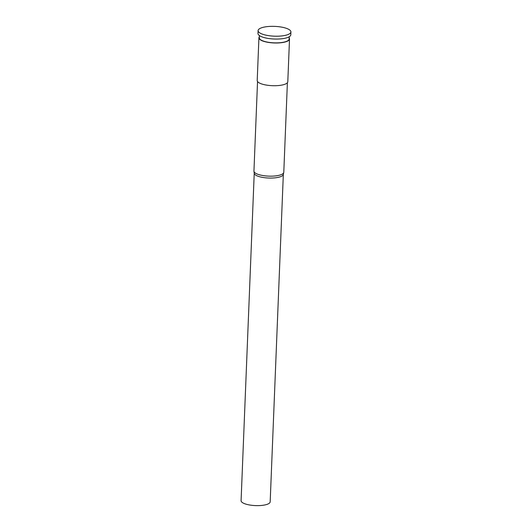 <?xml version="1.0" encoding="UTF-8"?>
<svg xmlns="http://www.w3.org/2000/svg" width="532" height="532" viewBox="0 0 532 532"><rect width="100%" height="100%" fill="white"/><g stroke="black" fill="none" stroke-linecap="round" stroke-linejoin="round"><path stroke-width="0.8" d="M259.337 36.794A15.308 4.569 2.3 0 0 258.924 37.785L257.209 80.512A15.308 4.569 2.3 0 0 263.141 84.389A15.308 4.569 2.3 0 0 279.154 85.479A15.308 4.569 2.3 0 0 287.799 81.735L289.514 39.009A15.308 4.569 2.3 0 0 289.182 37.998M258.924 37.785A15.308 4.569 2.3 0 0 264.856 41.669A15.308 4.569 2.3 0 0 280.869 42.753A15.308 4.569 2.3 0 0 289.514 39.009M258.093 30.617L257.98 33.463A16.425 4.901 2.3 0 0 264.338 37.632A16.425 4.901 2.3 0 0 281.528 38.803A16.425 4.901 2.3 0 0 290.805 34.786L290.918 31.933A16.425 4.901 2.3 0 0 284.56 27.77A16.425 4.901 2.3 0 0 267.37 26.6A16.425 4.901 2.3 0 0 258.093 30.617A16.425 4.901 2.3 0 0 264.457 34.786A16.425 4.901 2.3 0 0 281.641 35.95A16.425 4.901 2.3 0 0 290.918 31.933M259.39 35.564L259.297 37.799A14.936 4.456 2.3 0 0 265.082 41.589A14.936 4.456 2.3 0 0 280.71 42.646A14.936 4.456 2.3 0 0 289.142 38.996L289.228 36.761M257.541 81.522L253.944 171.078A14.936 4.456 2.3 0 0 253.957 171.324A14.936 4.456 2.3 0 0 259.729 174.862A14.936 4.456 2.3 0 0 274.984 175.966A14.936 4.456 2.3 0 0 283.755 172.521A14.936 4.456 2.3 0 0 283.789 172.275L287.386 82.726M253.957 171.324L254.249 173.352A14.557 4.342 2.3 0 0 259.875 176.804A14.557 4.342 2.3 0 0 274.751 177.874A14.557 4.342 2.3 0 0 283.303 174.516L283.755 172.521M254.23 173.233L241.082 500.672A14.557 4.342 2.3 0 0 246.722 504.363A14.557 4.342 2.3 0 0 261.957 505.4A14.557 4.342 2.3 0 0 270.176 501.842L283.33 174.396"/></g></svg>
